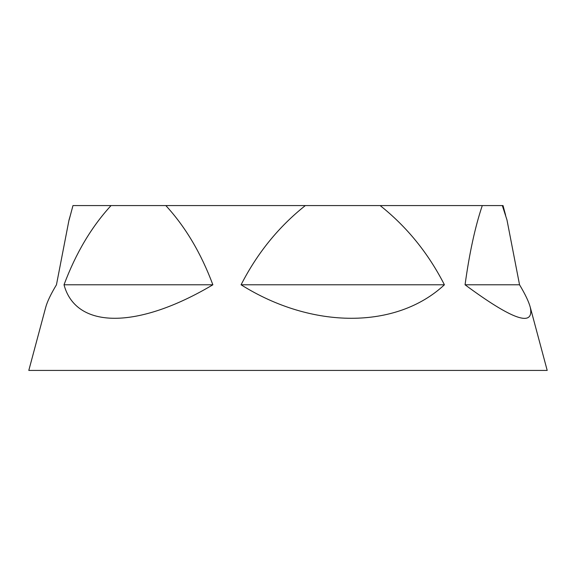 <?xml version="1.0" encoding="UTF-8"?>
<svg xmlns="http://www.w3.org/2000/svg" width="576" height="576" viewBox="0 0 576 576"><rect width="100%" height="100%" fill="white"/><g stroke="black" fill="none" stroke-linecap="round" stroke-linejoin="round"><path stroke-width="0.86" d="M505.642 215.323L503.028 205.574L72.972 205.574L69.12 219.96M70.358 215.323L69.026 219.931L56.455 284.789C50.81 294.178 47.232 301.687 45.713 307.31L28.8 370.426L547.2 370.426L530.287 307.31C534.434 327.528 512.698 320.026 465.062 284.789C469.39 253.195 475.128 226.793 482.278 205.574M502.33 205.574L506.974 219.931L519.545 284.789C525.19 294.178 528.768 301.687 530.287 307.31M380.153 205.574C406.915 226.843 428.335 253.253 444.413 284.789C396.475 329.458 312.134 329.458 241.078 284.789C257.22 253.195 278.633 226.793 305.33 205.574M165.823 205.574C185.414 226.843 201.096 253.253 212.868 284.789C137.722 329.458 75.982 329.458 64.015 284.789C75.83 253.195 91.512 226.793 111.053 205.574M519.545 284.789L465.062 284.789M212.868 284.789L64.015 284.789M444.413 284.789L241.078 284.789"/></g></svg>
